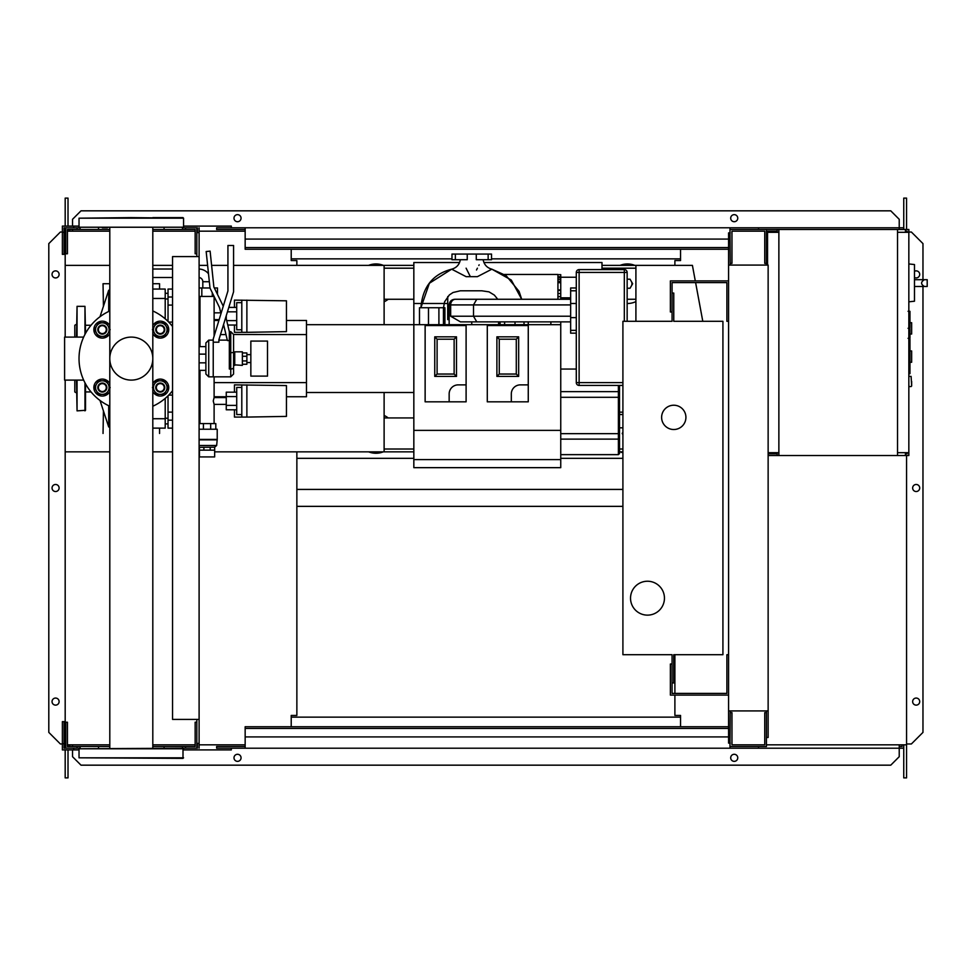 <?xml version="1.0" encoding="UTF-8"?>
<svg xmlns="http://www.w3.org/2000/svg" width="976" height="976" viewBox="0 0 976 976"><rect width="100%" height="100%" fill="white"/><g stroke="black" fill="none" stroke-linecap="round" stroke-linejoin="round"><path stroke-width="1.46" d="M728.584 654.701L726.888 654.701L726.888 693.399L672.074 693.399L672.074 664.022L670.378 664.022L670.378 695.095L728.584 695.095M728.584 321.299L726.888 321.299L726.888 282.601L672.074 282.601L672.074 311.978L670.378 311.978L670.378 280.905L728.584 280.905M685.921 417.362A12.151 12.151 0 0 1 673.769 429.513A12.151 12.151 0 0 1 661.618 417.362A12.151 12.151 0 0 1 673.769 405.223A12.151 12.151 0 0 1 685.921 417.362M630.533 598.19A16.958 16.958 0 0 1 647.491 581.232A16.958 16.958 0 0 1 664.449 598.19A16.958 16.958 0 0 1 647.491 615.136A16.958 16.958 0 0 1 630.533 598.19M673.769 321.299L722.923 321.299L722.923 654.701L673.769 654.701L673.769 682.944L672.074 682.944L672.074 654.701L622.908 654.701L622.908 321.299L672.074 321.299L672.074 293.056L673.769 293.056L673.769 321.299M208.51 273.792A12.712 12.712 0 0 0 199.104 269.022M209.34 281.722L202.813 281.722A4.233 4.233 0 0 0 199.104 277.513M217.489 294.386L217.489 287.969L214.354 287.969M214.086 296.436L212.268 296.436L212.268 292.715M209.999 287.969L199.104 287.969M212.268 296.436L201.825 296.436L201.825 287.969M201.825 296.436L199.104 296.436M286.444 397.305L286.444 404.65M234.447 392.169L234.447 384.873L286.444 385.569L286.444 416.398L246.879 417.081L246.879 384.873M234.447 409.786L234.447 417.081L241.804 417.081L241.804 384.873M236.717 396.573L226.261 396.573L226.261 409.786L236.717 409.786M236.717 405.382L226.261 405.382M236.717 392.169L226.261 392.169L226.261 396.573M241.804 414.544L236.717 414.544L236.717 387.423L241.804 387.423M241.804 417.081L246.879 417.081M286.444 312.552L286.444 319.896M234.447 307.416L234.447 300.12L286.444 300.803L286.444 331.633L246.879 332.328L246.879 300.12M234.447 325.032L234.447 332.328L241.804 332.328L241.804 300.12M226.261 315.712L226.261 318.774M236.717 320.628L226.7 320.628M236.717 311.82L227.457 311.82M236.717 325.032L227.762 325.032M236.717 307.416L228.799 307.416M241.804 329.778L236.717 329.778L236.717 302.658L241.804 302.658M241.804 332.328L246.879 332.328M199.446 447.313L214.647 447.203L199.421 447.313L199.421 450.143L214.671 450.143L214.647 456.927L199.446 456.927L199.446 450.143M214.647 447.203L216.66 445.507L199.104 445.507M216.66 445.507L217.221 439.407L199.104 439.407M217.221 439.407L217.221 429.233L199.104 429.233M216.66 439.859L199.104 439.859M215.806 429.233L215.806 423.584L199.104 423.584M203.423 429.233L203.423 423.584M210.67 429.233L210.67 423.584M214.671 447.313L214.671 450.143M203.886 447.313L203.886 450.143M210.206 447.313L210.206 450.143M214.11 423.584L214.11 404.369L226.261 404.369M199.982 423.584L199.982 370.355M199.982 346.614L199.982 296.436M214.11 336.122L214.11 296.497M214.11 404.369L213.244 400.977L214.11 397.586L214.11 376.846M214.11 312.832L220.771 312.832M214.11 319.603L219.161 319.603M214.11 397.586L226.261 397.586M234.74 365.378L234.74 351.824L242.365 351.824L242.365 365.378L234.167 364.817L234.74 351.824M242.365 364.255L246.879 364.255L246.879 356.264L242.365 356.264M246.879 356.264L246.879 352.946L242.365 352.946M246.879 360.937L242.365 360.937M250.844 376.114L250.844 341.088L267.509 341.088L267.509 376.114L250.844 376.114M905.447 231.178L907.143 231.178L907.143 232.3M897.53 232.3L908.839 232.3L908.839 229.482L897.53 229.482L897.53 455.511L768.136 455.511M905.447 232.3L905.447 229.482M778.872 455.511L778.872 229.482L766.441 229.482L766.441 265.082M777.177 232.3L777.177 229.482M746.091 231.178L764.745 231.178L731.963 231.178L731.963 263.386L730.268 263.386L729.987 229.482M766.441 231.178L777.177 231.178M905.447 453.816L907.143 453.816L907.143 452.681M897.53 452.681L908.839 452.681L908.839 455.511L897.53 455.511M905.447 452.681L905.447 455.511M777.177 452.681L777.177 455.511M768.136 453.816L777.177 453.816M909.961 334.024L911.657 334.024L911.657 322.714L909.961 322.714M909.961 362.267L911.657 362.267L911.657 350.97L909.961 350.97M908.839 452.681L908.839 232.3M778.872 229.482L897.53 229.482M778.872 452.681L768.136 452.681M778.872 232.3L767.563 232.3L767.563 265.082M914.488 297.216L914.488 268.961M924.357 286.48C920.697 284.223 920.697 281.954 924.357 279.697L927.2 279.697L927.2 286.48L914.768 286.48M924.357 279.697L914.768 279.697M908.839 301.816L914.488 301.218L914.488 264.545L908.839 263.947M911.657 381.482L911.657 386.008L911.657 381.482M172.545 256.603L172.545 719.397L199.104 719.397L199.104 256.603L172.545 256.603M199.104 256.603L199.104 232.593L196.847 232.593M196.847 256.603L196.847 253.784L195.151 253.784L195.151 229.482L152.805 229.482M196.847 743.407L199.104 743.407L199.104 719.397M152.805 746.518L195.151 746.518L195.151 722.216L196.847 722.216L196.847 719.397M413.836 430.367L413.836 467.663L560.749 467.663L560.749 430.367L413.836 430.367L413.836 262.532L459.574 262.532M483.937 262.532L601.997 262.532L601.997 269.596M619.516 453.633L619.516 433.661L619.516 453.511L618.394 454.645L560.749 454.645L601.997 454.645M383.312 451.839A19.776 19.776 0 0 1 368.635 451.839M620.089 451.839A19.776 19.776 0 0 0 622.908 452.73M384.117 301.755A19.776 19.776 0 0 0 388.204 299.266A19.776 19.776 0 0 1 384.117 301.755M631.948 283.723A4.526 4.526 0 0 1 631.35 285.992A4.526 4.526 0 0 0 631.35 281.466A4.526 4.526 0 0 1 631.948 283.723M635.913 301.596A19.776 19.776 0 0 1 627.153 303.499A19.776 19.776 0 0 0 635.913 301.596M413.836 451.839L384.117 451.839L384.117 392.498M384.117 324.691L384.117 265.362L413.836 265.362M384.117 449.009L413.836 449.009M619.516 449.009L622.908 449.009M622.908 451.839L619.516 451.839M635.913 268.193L601.997 268.193M413.836 268.193L384.117 268.193M601.997 265.362L635.913 265.362L635.913 321.299M65.185 380.103L65.185 451.839L109.8 451.839M152.805 451.839L172.545 451.839M214.647 451.839L384.117 451.839M384.117 265.362L233.581 265.362M227.933 265.362L211.597 265.362M207.62 265.362L199.104 265.362M172.545 265.362L152.805 265.362M109.8 265.362L65.185 265.362L65.185 337.098M627.153 288.249L630.045 288.249L632.655 283.723L630.045 279.209L627.153 279.209M620.089 265.362A19.776 19.776 0 0 1 634.766 265.362A19.776 19.776 0 0 0 620.089 265.362M383.312 265.362A19.776 19.776 0 0 0 368.635 265.362A19.776 19.776 0 0 1 383.312 265.362M635.913 299.266L627.153 299.266M413.836 299.266L384.117 299.266M622.908 434.686L622.212 433.466L622.908 432.258M384.117 415.447A19.776 19.776 0 0 1 388.204 417.935M413.836 417.935L384.117 417.935M702.793 321.299L695.607 282.601M695.29 280.905L692.411 265.362L635.913 265.362M909.961 311.722L909.961 327.143M909.961 312.454L908.839 312.454M908.839 329.424L909.961 329.424L909.961 338.318L908.058 338.318M909.961 334.182L908.839 334.182M908.839 345.053L909.961 345.053L909.961 339.282L908.839 339.282M909.961 345.053L909.961 373.686L908.839 373.686M909.961 368.782L908.839 368.782M909.961 368.001L908.839 368.001M909.961 361.828L908.839 361.828M909.961 358.107L908.839 358.107M909.961 356.484L908.839 356.484M909.961 351.726L908.839 351.726M627.153 321.299L627.153 272.426A2.83 2.83 0 0 0 624.323 269.596L579.122 269.596A2.83 2.83 0 0 0 576.291 272.426L576.291 382.616A2.83 2.83 0 0 0 579.122 385.435L622.908 385.435L579.122 385.435L579.122 382.616L576.291 382.616M447.74 296.533L447.74 319.603L449.155 319.603M504.446 274.463L557.93 274.463L557.93 299.266M528.26 321.873L528.26 324.691M550.867 321.873L550.867 324.691M483.291 321.873L460.452 321.873L450.668 316.224L450.668 304.915L449.155 304.915L449.155 324.691M471.75 321.873L471.75 324.691M576.291 287.969L570.643 287.969L570.643 333.17L576.291 333.17M570.643 321.873L476.764 321.873L473.506 316.224L473.506 304.915L570.643 304.915M570.643 299.266L476.764 299.266L473.506 304.915L450.668 304.915A5.649 4.892 -90 0 1 455.56 299.266L465.345 299.266M476.764 299.266L455.56 299.266M455.365 259.714L467.236 259.714L467.236 254.065L451.973 254.065L451.973 259.714L455.365 259.714L455.365 254.065M476.276 254.065L476.276 259.714L491.526 259.714L491.526 254.065L467.236 254.065M466.101 268.18L470.347 276.659C458.11 253.223 458.11 253.223 470.347 276.659L466.101 276.659L451.656 269.181L429.403 283.235L420.9 307.745C422.571 286.956 432.819 274.11 451.656 269.181C456.512 267.827 459.415 264.667 460.343 259.714M459.196 273.121L458.354 272.646M456.67 271.731L455.304 271.023M483.157 259.714C484.096 264.667 487 267.827 491.855 269.181L506.08 275.586L519.086 291.409L521.696 299.266L511.278 280.027L491.855 269.181L477.41 276.659L473.165 276.659C485.414 253.211 485.414 253.211 473.165 276.659L470.347 276.659M476.508 269.998L477.41 268.193M478.826 265.448L479.155 264.838M444.91 324.691L444.91 307.745L419.485 307.745L419.485 324.691M557.93 276.745L560.749 276.745L560.749 274.756M560.749 276.745L560.749 277.843L557.93 277.843M560.749 282.833L560.749 277.843M557.93 279.526L560.749 279.624M557.93 282.698L560.749 282.698L560.749 290.458L557.93 290.458M557.93 296.533L560.749 296.533L560.749 290.458M560.749 296.533L557.93 296.753M560.749 299.266L560.749 296.753M560.749 321.873L560.749 430.367M520.354 384.873L528.26 384.873L528.26 401.831L511.314 401.831L511.314 393.914A9.04 9.04 0 0 1 520.354 384.873M511.314 401.831L487.292 401.831L487.292 325.545L528.26 325.545L528.26 384.873M518.659 336.842L518.659 376.394L496.894 376.394L496.894 336.842L518.659 336.842L516.292 339.209L516.292 374.04L499.261 374.04L499.261 339.209L516.292 339.209M518.659 376.394L516.292 374.04M496.894 376.394L499.261 374.04M496.894 336.842L499.261 339.209M458.195 384.873L466.101 384.873L466.101 401.831L449.155 401.831L449.155 393.914A9.04 9.04 0 0 1 458.195 384.873M449.155 401.831L425.133 401.831L425.133 325.545L466.101 325.545L466.101 384.873M456.5 336.842L456.5 376.394L434.747 376.394L434.747 336.842L456.5 336.842L454.133 339.209L454.133 374.04L437.102 374.04L437.102 339.209L454.133 339.209M456.5 376.394L454.133 374.04M434.747 376.394L437.102 374.04M434.747 336.842L437.102 339.209M306.476 324.691L560.749 324.691M619.516 392.791A1.135 1.135 0 0 0 618.394 391.657L618.394 433.661L619.516 433.661L619.516 385.435M619.516 453.511L618.394 454.645L618.394 439.115A1.135 1.086 0 0 0 619.516 438.017M618.394 385.435L618.394 391.657L560.749 391.657M306.476 392.498L413.836 392.498M199.104 401.453L199.982 401.307M222.272 397.586L226.261 396.927M199.104 315.748L199.982 315.895M286.444 320.457L306.476 320.457L306.476 334.585L233.581 334.475L233.581 374.028L233.581 352.397L229.336 352.983L229.336 369.026L230.751 369.026L230.751 376.846L233.581 374.028M225.981 334.585L220.491 334.585M199.982 334.585L199.104 334.585M218.905 320.457L214.11 320.457M199.982 320.457L199.104 320.457M306.476 334.585L306.476 396.744L286.444 396.744M226.261 396.744L214.11 396.744M199.982 396.744L199.104 396.744M199.104 378.127L199.982 377.81M306.476 382.616L214.11 382.616M199.982 382.616L199.104 382.616M199.982 339.392L199.104 339.075M168.031 321.409L168.031 305.085L172.545 305.085M172.545 297.021L168.031 297.021L168.031 305.085M172.545 412.116L168.031 412.116L168.031 420.18L172.545 420.18M168.031 412.116L168.031 395.792M172.545 428.122L168.031 428.122L168.031 420.18M168.031 297.021L168.031 289.067L172.545 289.067M91.049 391.937L85.534 391.937M91.049 325.264L85.534 325.264M100.003 400.465L108.702 426.976L109.8 426.976M108.702 311.466L108.702 290.226L109.8 290.226M108.702 426.976L108.702 405.723M108.702 290.226L100.003 316.736M152.805 428.122L165.2 428.122L165.2 418.728L152.805 418.728M165.2 418.728L165.2 398.379M165.2 318.823L165.2 289.067L152.805 289.067M152.805 298.461L165.2 298.461M103.041 307.464L103.273 306.781M103.249 410.359L103.041 409.737M103.419 410.872L103.041 433.466M109.8 283.723L103.041 283.723L103.419 306.33M152.805 283.723L159.552 283.723L159.552 289.067M159.552 428.122L159.552 433.466M76.494 392.913L74.798 391.937L74.798 380.103M76.494 324.276L74.798 325.264L74.798 337.098M84.961 334.414L84.961 306.33L77.055 306.33L76.494 337.098M77.055 380.103L77.055 410.872L76.494 380.103M77.055 410.872L85.534 410.298L85.534 383.836M84.961 306.33L85.534 333.353M94.501 329.632L96.465 326.24A6.783 6.783 0 0 0 96.465 333.023L94.501 329.632M98.417 322.849L102.334 322.849A6.783 6.783 0 0 0 96.465 326.24L98.417 322.849M106.25 322.849L108.202 326.24A6.783 6.783 0 0 0 102.334 322.849L106.25 322.849M108.202 326.24L110.166 329.632L108.202 333.023A6.783 6.783 0 0 0 108.202 326.24M108.202 333.023L106.25 336.415L102.334 336.415A6.783 6.783 0 0 0 108.202 333.023M102.334 336.415L98.417 336.415L96.465 333.023A6.783 6.783 0 0 0 102.334 336.415M109.8 333.646A8.479 8.479 0 0 1 93.855 329.632A8.479 8.479 0 0 1 109.8 325.618M106.848 329.632A4.526 4.526 0 0 0 102.334 325.106A4.526 4.526 0 0 0 97.807 329.632A4.526 4.526 0 0 0 102.334 334.146A4.526 4.526 0 0 0 106.848 329.632M106.286 329.632A3.953 3.953 0 0 1 102.334 333.585A3.953 3.953 0 0 1 98.381 329.632A3.953 3.953 0 0 1 102.334 325.679A3.953 3.953 0 0 1 106.286 329.632M152.439 329.632L154.391 326.24A6.783 6.783 0 0 0 154.391 333.023L152.439 329.632M156.355 322.849L160.271 322.849A6.783 6.783 0 0 0 154.391 326.24L156.355 322.849M164.188 322.849L166.14 326.24A6.783 6.783 0 0 0 160.271 322.849L164.188 322.849M166.14 326.24L168.104 329.632L166.14 333.023A6.783 6.783 0 0 0 166.14 326.24M166.14 333.023L164.188 336.415L160.271 336.415A6.783 6.783 0 0 0 166.14 333.023M160.271 336.415L156.355 336.415L154.391 333.023A6.783 6.783 0 0 0 160.271 336.415M152.805 325.618A8.479 8.479 0 0 1 168.75 329.632A8.479 8.479 0 0 1 152.805 333.646M164.785 329.632A4.526 4.526 0 0 0 160.271 325.106A4.526 4.526 0 0 0 155.745 329.632A4.526 4.526 0 0 0 160.271 334.146A4.526 4.526 0 0 0 164.785 329.632M164.224 329.632A3.953 3.953 0 0 1 160.271 333.585A3.953 3.953 0 0 1 156.319 329.632A3.953 3.953 0 0 1 160.271 325.679A3.953 3.953 0 0 1 164.224 329.632M152.439 387.57L154.391 384.178A6.783 6.783 0 0 0 154.391 390.961L152.439 387.57M156.355 380.786L160.271 380.786A6.783 6.783 0 0 0 154.391 384.178L156.355 380.786M164.188 380.786L166.14 384.178A6.783 6.783 0 0 0 160.271 380.786L164.188 380.786M166.14 384.178L168.104 387.57L166.14 390.961A6.783 6.783 0 0 0 166.14 384.178M166.14 390.961L164.188 394.353L160.271 394.353A6.783 6.783 0 0 0 166.14 390.961M160.271 394.353L156.355 394.353L154.391 390.961A6.783 6.783 0 0 0 160.271 394.353M152.805 383.556A8.479 8.479 0 0 1 168.75 387.57A8.479 8.479 0 0 1 152.805 391.583M164.785 387.57A4.526 4.526 0 0 0 160.271 383.043A4.526 4.526 0 0 0 155.745 387.57A4.526 4.526 0 0 0 160.271 392.084A4.526 4.526 0 0 0 164.785 387.57M164.224 387.57A3.953 3.953 0 0 1 160.271 391.522A3.953 3.953 0 0 1 156.319 387.57A3.953 3.953 0 0 1 160.271 383.617A3.953 3.953 0 0 1 164.224 387.57M94.501 387.57L96.465 384.178A6.783 6.783 0 0 0 96.465 390.961L94.501 387.57M98.417 380.786L102.334 380.786A6.783 6.783 0 0 0 96.465 384.178L98.417 380.786M106.25 380.786L108.202 384.178A6.783 6.783 0 0 0 102.334 380.786L106.25 380.786M108.202 384.178L110.166 387.57L108.202 390.961A6.783 6.783 0 0 0 108.202 384.178M108.202 390.961L106.25 394.353L102.334 394.353A6.783 6.783 0 0 0 108.202 390.961M102.334 394.353L98.417 394.353L96.465 390.961A6.783 6.783 0 0 0 102.334 394.353M109.8 391.583A8.479 8.479 0 0 1 93.855 387.57A8.479 8.479 0 0 1 109.8 383.556M106.848 387.57A4.526 4.526 0 0 0 102.334 383.043A4.526 4.526 0 0 0 97.807 387.57A4.526 4.526 0 0 0 102.334 392.084A4.526 4.526 0 0 0 106.848 387.57M106.286 387.57A3.953 3.953 0 0 1 102.334 391.522A3.953 3.953 0 0 1 98.381 387.57A3.953 3.953 0 0 1 102.334 383.617A3.953 3.953 0 0 1 106.286 387.57M230.751 376.846L213.232 376.846L213.232 338.989L227.933 290.933L227.933 245.476L233.581 245.476L233.581 291.775L218.88 339.831L218.88 342.198L213.232 342.198L213.232 376.846L208.718 376.846L205.887 374.028L205.887 342.942L208.718 340.124L208.718 376.846M213.232 340.124L208.718 340.124M199.104 362.84L205.887 362.84L205.887 370.355L199.104 370.355M199.104 346.614L205.887 346.614L205.887 354.129L199.104 354.129M205.887 362.84L205.887 354.129M172.545 390.705A52.265 52.265 0 0 1 152.805 406.236M109.8 406.236A52.265 52.265 0 0 1 109.8 310.954M152.805 310.954A52.265 52.265 0 0 1 172.545 326.496M83.655 337.098L64.599 337.098L64.599 380.103L83.655 380.103M229.336 340.551L227.408 340.551L223.565 324.52M225.846 317.054L229.336 331.645L229.336 352.983M220.979 313.674L219.515 307.562L210.011 288.079L206.168 251.54L210.108 251.125L213.866 286.981L223.26 306.22M152.805 358.595A21.496 21.496 0 0 1 131.296 380.103A21.496 21.496 0 0 1 109.8 358.595A21.496 21.496 0 0 1 131.296 337.098A21.496 21.496 0 0 1 152.805 358.595M131.296 217.611L79.032 218.185L183.573 218.185L131.296 217.611M152.805 748.214L152.805 227.786M109.8 748.214L109.8 227.786M102.334 227.786L107.421 227.786M183.573 757.815L79.032 757.815L183 758.389L183 748.214L79.032 748.775L183.573 748.775M79.032 757.815L79.032 748.775M79.032 218.185L79.032 227.225L183.573 227.225L183.573 218.185M79.032 227.225L183.573 227.225M152.805 217.611L183 217.611M728.584 728.438L245.159 728.438L245.159 726.742L728.584 726.742M728.584 736.917L245.159 736.917L245.159 728.438M245.159 736.917L245.159 748.214L216.623 748.214L216.623 746.518L245.159 746.518M245.159 748.214L758.523 748.214L758.523 746.518M730.268 710.918L729.987 746.518M729.987 748.214L729.987 743.126M197.408 748.214L197.408 743.407M73.664 748.214L73.664 749.91L62.366 749.91L62.366 721.654L64.062 721.654L64.062 748.214L65.758 748.214L65.758 722.216L67.442 722.216L67.442 746.518L109.8 746.518M62.366 743.7L64.062 743.7M73.664 749.91L79.032 749.91M183.573 749.91L231.312 749.91L231.312 748.214M199.104 748.214L199.104 743.407M182.463 746.518L182.463 748.214L196.847 748.214L196.847 722.216M80.142 746.518L80.142 748.214L65.758 748.214M77.055 748.214L77.055 746.518M98.527 748.214L98.527 746.518M164.078 748.214L164.078 746.518M185.55 748.214L185.55 746.518M728.584 247.562L245.159 247.562L245.159 249.258L728.584 249.258M728.584 239.083L245.159 239.083L245.159 247.562M245.159 239.083L245.159 227.786L216.623 227.786L216.623 229.482L245.159 229.482M245.159 227.786L758.523 227.786L758.523 229.482M729.987 227.786L729.987 232.874M197.408 227.786L197.408 232.593M73.664 227.786L73.664 226.09L62.366 226.09L62.366 254.346L64.062 254.346L64.062 227.786L65.758 227.786L65.758 253.784L67.442 253.784L67.442 229.482L109.8 229.482M62.366 232.3L64.062 232.3M73.664 226.09L79.032 226.09M183.573 226.09L231.312 226.09L231.312 227.786M199.104 227.786L199.104 232.593M185.55 229.482L185.55 227.786L196.847 227.786L196.847 253.784M80.142 229.482L80.142 227.786L77.055 227.786L77.055 229.482M77.055 227.786L65.758 227.786M98.527 227.786L98.527 229.482M164.078 227.786L164.078 229.482M185.55 227.786L182.463 227.786L182.463 229.482M59.109 274.402A3.526 3.526 0 0 1 55.583 277.94A3.526 3.526 0 0 1 52.045 274.402A3.526 3.526 0 0 1 55.583 270.877A3.526 3.526 0 0 1 59.109 274.402M59.109 701.598A3.526 3.526 0 0 1 55.583 705.123A3.526 3.526 0 0 1 52.045 701.598A3.526 3.526 0 0 1 55.583 698.06A3.526 3.526 0 0 1 59.109 701.598M59.109 488A3.526 3.526 0 0 1 55.583 491.526A3.526 3.526 0 0 1 52.045 488A3.526 3.526 0 0 1 55.583 484.474A3.526 3.526 0 0 1 59.109 488M62.366 743.98L60.39 743.98L48.8 732.39L48.8 243.61L60.39 232.02L62.366 232.02M65.185 743.98L64.062 743.98M64.062 232.02L65.185 232.02M68.015 749.91L68.015 777.884L65.185 777.884L65.185 749.91M65.185 748.214L65.758 744.822M65.185 227.786L65.185 265.362M65.185 451.839L65.185 744.822M68.015 226.09L68.015 198.116L65.185 198.116L65.185 226.09M291.214 249.258L291.214 260.555L296.863 260.555L296.863 265.362M291.214 726.742L291.214 715.445L296.863 715.445L296.863 451.839M68.015 744.822L68.015 746.518M67.442 744.822L109.8 744.822M152.805 744.822L195.151 744.822M199.104 744.822L245.159 744.822M68.015 231.178L68.015 229.482M67.442 231.178L109.8 231.178M152.805 231.178L195.151 231.178M199.104 231.178L245.159 231.178M914.768 277.635A3.526 3.526 0 0 0 919.709 274.402A3.526 3.526 0 0 0 914.768 271.169M919.709 701.598A3.526 3.526 0 0 0 916.183 698.06A3.526 3.526 0 0 0 912.645 701.598A3.526 3.526 0 0 0 916.183 705.123A3.526 3.526 0 0 0 919.709 701.598M919.709 488A3.526 3.526 0 0 0 916.183 484.474A3.526 3.526 0 0 0 912.645 488A3.526 3.526 0 0 0 916.183 491.526A3.526 3.526 0 0 0 919.709 488M241.06 757.815A3.526 3.526 0 0 0 237.534 754.289A3.526 3.526 0 0 0 233.996 757.815A3.526 3.526 0 0 0 237.534 761.353A3.526 3.526 0 0 0 241.06 757.815M737.758 757.815A3.526 3.526 0 0 0 734.233 754.289A3.526 3.526 0 0 0 730.695 757.815A3.526 3.526 0 0 0 734.233 761.353A3.526 3.526 0 0 0 737.758 757.815M233.996 218.185A3.526 3.526 0 0 1 237.534 214.647A3.526 3.526 0 0 1 241.06 218.185A3.526 3.526 0 0 1 237.534 221.711A3.526 3.526 0 0 1 233.996 218.185M730.695 218.185A3.526 3.526 0 0 1 734.233 214.647A3.526 3.526 0 0 1 737.758 218.185A3.526 3.526 0 0 1 734.233 221.711A3.526 3.526 0 0 1 730.695 218.185M758.523 227.786L899.225 227.786L899.225 229.482M72.529 746.518L72.529 744.822M730.268 746.518L766.441 746.518L766.441 712.614L764.745 712.614L764.745 744.822L731.963 744.822L731.963 712.614L730.268 712.614M768.136 710.918L768.136 265.082L728.584 265.082L728.584 710.918L768.136 710.918L768.136 737.478L766.441 737.478M766.441 710.918L766.441 712.614M766.441 238.522L767.563 238.522M730.268 743.126L728.584 743.126L728.584 710.918M728.584 265.082L728.584 232.874L730.268 232.874M730.268 263.386L730.268 265.082M296.863 458.33L413.836 458.33M560.749 458.33L622.908 458.33M680.553 726.742L680.553 715.445L674.892 715.445L674.892 695.095M674.892 693.399L674.892 654.701M674.892 265.362L674.892 260.555L680.553 260.555L680.553 249.258M296.863 489.415L622.908 489.415M730.268 229.482L766.441 229.482M766.441 263.386L764.745 263.386L764.745 231.178M906.57 455.511L906.57 744.822L766.441 744.822M906.57 231.178L906.57 232.3M906.57 452.681L906.57 453.816M291.214 717.14L680.553 717.14M758.523 748.214L899.225 748.214L899.225 744.822M899.225 746.518L902.056 746.518L902.056 744.822M72.529 229.482L72.529 231.178M291.214 258.86L451.973 258.86M491.526 258.86L680.553 258.86M69.711 231.178L69.711 229.482M903.752 227.786L899.225 227.786L899.225 219.307L890.759 210.828L81.008 210.828L72.529 219.307L72.529 226.09M903.752 744.822L903.752 777.884L906.57 777.884L906.57 744.822M903.752 229.482L903.752 198.116L906.57 198.116L906.57 229.482M69.711 744.822L69.711 746.518M903.752 748.214L899.225 748.214L899.225 756.693L890.759 765.172L81.008 765.172L72.529 756.693L72.529 749.91M906.57 743.98L911.377 743.98L922.967 732.39L922.967 286.48M922.967 279.697L922.967 243.61L911.377 232.02L908.839 232.02M296.863 506.361L622.908 506.361M908.839 376.394L911.096 376.394L911.657 386.008M909.961 327.863L908.839 327.863M909.961 324.264L908.839 324.264M909.961 317.92L908.839 317.92M909.961 338.196L908.839 338.196M909.961 342.173L908.839 342.173M909.961 345.419L908.839 345.419M624.323 269.596L624.323 272.426L627.153 272.426M576.291 272.426L579.122 272.426L579.122 269.596M622.908 382.616L579.122 382.616L579.122 272.426L624.323 272.426L624.323 321.299M570.643 303.499L576.291 303.499M570.643 317.627L576.291 317.627M570.643 330.352L576.291 330.352M570.643 290.787L576.291 290.787M570.643 316.224L450.668 316.224M488.146 259.714L488.146 254.065M500.078 324.691L500.078 321.873M504.604 324.691L504.604 321.873M515.023 324.691L515.023 321.873M498.626 324.691L498.626 321.873L498.59 324.691M443.433 324.691L443.433 307.745M438.907 324.691L438.907 307.745M428.488 324.691L428.488 307.745M444.873 324.691L444.873 307.745M557.93 293.495L560.749 293.495M560.749 289.921L557.93 289.921M560.749 281.478L557.93 281.478M560.749 459.598L413.836 459.598M622.908 412.165L619.516 412.165M619.516 414.519L622.908 414.519M560.749 397.305L619.516 397.305M560.749 433.661L618.394 433.661L618.394 439.115L560.749 439.115M576.291 369.05L560.749 369.05M570.643 297.826L560.749 297.826M172.545 322.08L168.702 322.08M168.702 395.109L172.545 395.109M84.961 410.872L84.961 382.787M77.055 306.33L77.055 337.098M233.581 334.475L230.751 331.645L230.751 369.026A2.83 1.623 0 0 0 233.581 367.403M172.545 269.01L152.805 269.01M202.813 281.722L202.813 287.969M152.805 277.489L172.545 277.489M250.844 362.56L246.879 362.56M250.844 354.642L246.879 354.642M908.839 386.569L911.096 386.569M908.058 311.295L909.961 311.295M908.058 328.302L909.961 328.302M449.155 304.915C449.485 301.486 451.376 299.608 454.804 299.266M497.736 299.266L494.344 295.094L489 291.861L481.79 290.787L460.379 290.787L453.023 292.507L449.338 294.947L444.568 301.84L443.507 307.745M524.027 324.691L524.027 321.873M560.749 274.659L557.93 274.659M413.836 303.499L447.74 303.499M622.908 427.817L619.516 427.817M576.291 277.233L560.749 277.233M168.031 418.24L165.2 418.24M168.031 298.961L165.2 298.961M168.031 293.312L165.2 293.312M168.031 423.889L165.2 423.889M171.886 391.535L172.545 391.535M171.886 325.667L172.545 325.667M218.88 340.124L227.298 340.124M230.751 331.645L229.336 331.645"/></g></svg>
